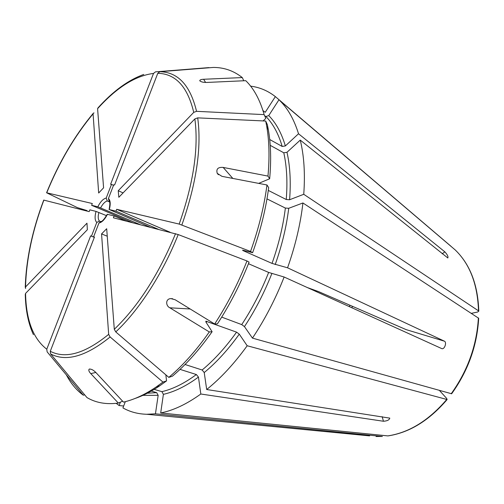 <?xml version="1.0" encoding="UTF-8"?>
<svg xmlns="http://www.w3.org/2000/svg" width="504" height="504" viewBox="0 0 504 504"><rect width="100%" height="100%" fill="white"/><g stroke="black" fill="none" stroke-linecap="round" stroke-linejoin="round"><path stroke-width="0.76" d="M140.232 224.652L97.82 206.791L91.621 205.298L132.697 222.73M97.82 206.791C100.435 201.688 103.232 198.771 106.218 198.034L111.491 184.401L110.628 184.237L153.518 73.427L155.478 71.852L208.908 67.605M143.76 74.441C128.331 79.985 113.079 91.13 98.009 107.856L97.593 108.688L103.585 187.816L98.671 193.013L93.07 113.873L93.454 113.06L94.04 112.946M87.022 210.596L77.433 207.642L46.589 192.774L92.308 203.528L91.621 205.298M350.015 305.26L349.285 306.608M106.218 198.034L107.27 200.957L109.525 201.934M478.674 318.257L302.923 202.967C300.51 224.009 295.394 245.624 287.563 267.807L444.465 341.195L406.148 329.629L318.56 291.608L307.301 287.538M109.091 209.519C110.08 204.536 110.099 201.783 109.147 201.266L108.423 198.519L113.721 184.817L114.591 184.987L157.784 73.294C175.631 73.704 187.614 86.726 193.738 112.367L118.238 190.732L123.083 192.893M108.423 198.519C110.452 200.353 110.748 204.032 109.299 209.551L115.97 211.157L116.689 209.299L170.232 232.306M243.155 250.28L243.041 250.601L242.569 250.135L252.63 252.693C260.587 230.372 265.936 208.681 268.676 187.614L266.969 184.974C264.165 206.482 258.691 228.64 250.545 251.452L179.185 224.085L116.689 209.299M258.659 183.38L269.659 178.775C271.303 160.555 270.875 144.251 268.367 129.862L267.378 124.759L265.702 121.042L197.7 117.867L194.865 118.912L118.824 197.284L118.238 190.732M109.299 209.551L150.179 227.191M107.283 214.301L114.124 215.945L126.277 221.092M107.472 214.276C104.769 219.492 101.928 222.409 98.942 223.02L93.618 236.786L94.456 237.044L50.274 351.294L50.627 353.959L86.972 397.58C95.899 402.841 106.357 404.668 118.346 403.068L90.777 373.609C88.887 371.574 88.37 370.087 89.221 369.136C91.174 368.871 93.36 369.961 95.779 372.412L123.474 402.11C133.799 399.779 144.698 394.745 156.171 387.003L162.962 382.082L110.124 336.974L108.669 334.36L101.562 233.906L106.684 228.728L114.295 329.295L115.763 331.916L168.808 377.376C182.807 365.57 196.308 350.425 209.305 331.941L169.854 307.799C165.532 305.808 165.432 298.689 170.906 298.607L175.134 299.741L214.654 324.009C227.273 304.63 238.046 283.613 246.973 260.959L178.208 234.568L113.406 217.804L114.124 215.945M98.942 223.02L100.957 221.552C102.306 221.477 104.404 219.057 107.251 214.282M84.666 394.815L83.317 395.212L47.137 351.855L46.778 349.209L90.644 235.878L94.361 237.289M90.644 235.878L94.336 237.352M439.482 390.487L446.632 398.381L447.124 399.54C429.15 420.544 409.431 432.665 387.954 435.91L160.688 412.971L163.391 394.349L161.91 391.652L154.167 389.378M447.124 399.54L247.181 345.757C234.291 363.611 220.79 378.202 206.69 389.516L204.227 372.55L202.136 369.999L185.031 364.493M382.171 416.657L383.45 421.256C387.211 420.998 389.321 419.958 389.794 418.131L206.69 389.516M383.45 421.256L200.819 394.008C186.776 404.114 173.401 410.439 160.688 412.971M165.854 374.844L166.547 380.898L159.9 385.699C151.276 391.532 142.941 395.804 134.896 398.519M166.547 380.898L162.962 382.082M180.035 369.375L196.365 374.541C184.382 383.386 172.897 389.088 161.91 391.652M200.819 394.008L198.45 377.08L196.365 374.541M382.297 436.451L376.066 436.508L382.385 436.458L155.446 413.822L146.658 414.269C137.869 414.011 129.969 411.894 122.938 407.919L125.32 401.663M123.663 406.022L119.12 405.537L116.159 403.339M91.47 236.13L96.774 222.428C94.834 220.469 94.582 216.796 96.037 211.403L89.857 209.847L89.17 211.623L43.728 200.082C32.218 230.656 26.063 259.762 25.257 287.406M25.546 288.521L25.546 286.946L86.972 223.19L87.35 229.723L25.565 293.404L25.276 294.544C25.622 310.256 28.337 323.625 33.428 334.669M247.181 345.757L239.28 334.146L236.565 332.149L205.871 321.187L205.852 321.943L212.115 331.708C199.382 349.795 186.133 364.625 172.381 376.204L168.808 377.376M212.115 331.708L209.305 331.941M83.317 395.212C76.438 390.184 70.787 383.405 66.352 374.881M119.12 405.537L120.343 402.343M122.604 401.178L118.346 403.068M151.282 391.072L156.7 392.647L147.313 393.214M155.446 413.822L158.168 395.325L156.7 392.647M352.548 306.356L351.805 307.749M250.639 86.159C259.654 87.293 267.889 90.777 275.348 96.611L265.217 112.329L262.943 110.54M451.118 246.38L275.348 96.611M157.784 73.294L159.762 71.707L213.431 67.435C224.123 67.435 233.743 70.812 242.285 77.572L203.629 79.267L205.601 82.454M203.629 79.267C201.197 79.367 199.905 79.834 199.754 80.665C200.869 81.9 203.238 82.498 206.867 82.442L245.763 80.678C253.865 88.553 259.988 99.868 264.14 114.616L196.554 111.327L193.738 112.367M243.779 80.766L242.285 77.572M471.41 313.337L477.597 312.039L478.787 311.188L478.504 310.855C477.628 284.388 469.86 264.071 455.181 249.908L279.695 100.479C287.828 108.448 294.103 119.543 298.526 133.755L285.358 145.94L282.183 146.444L269.709 139.52M442.184 253.796L444.843 251.849L298.526 133.755M444.843 251.849C447.363 254.564 448.358 256.605 447.836 257.972L300.258 140.099C304.076 155.749 305.241 173.811 303.748 194.298L289.592 199.748L286.247 199.515L268.298 190.411M478.504 310.855L303.748 194.298M265.702 121.042L266.717 126.277C269.249 140.912 269.665 157.519 267.971 176.091L223.159 167.423L232.829 178.429M266.969 184.974L221.974 176.343L217.249 173.37C215.996 169.004 217.967 167.026 223.159 167.423M269.659 178.775L267.971 176.091M270.213 145.335L283.79 152.794C286.814 166.421 287.633 181.994 286.247 199.515M300.258 140.099L286.99 152.29L283.79 152.794M444.465 341.195C446.985 342.424 444.566 349.524 441.901 348.667L284.13 277.017C275.499 299.023 264.94 319.391 252.46 338.121L244.453 326.611L241.725 324.608L221.71 317.117M451.622 393.769L252.46 338.121M263.138 120.922L265.816 118.339L264.14 114.616M264.663 115.781L265.948 116.512C273.036 123.751 278.447 133.73 282.183 146.444M278.97 99.767L268.745 115.586L265.948 116.512M246.973 260.959L249.083 262.143C240.351 284.3 229.805 304.863 217.444 323.826L214.654 324.009M248.466 263.718L268.651 272.431C261.261 291.154 252.284 308.549 241.725 324.608M284.13 277.017L268.651 272.431M252.63 252.693L250.545 251.452M266.975 198.885L285.365 208.058C283.135 226.069 278.693 244.516 272.028 263.403L243.041 250.601M287.563 267.807L272.028 263.403M302.923 202.967L288.723 208.297L285.365 208.058M96.774 222.428L99.477 221.086L100.674 221.584M96.037 211.403L106.52 215.655M115.97 211.157L158.231 229.244M111.491 184.401L113.526 185.308M93.618 236.786L94.431 237.113M101.562 233.906L107.251 236.212M97.593 108.688C116.663 87.513 135.305 75.764 153.518 73.427M46.752 192.749C59.075 162.502 74.516 136.212 93.07 113.873M100.661 207.818C102.728 203.925 104.933 201.638 107.27 200.957M194.865 118.912C198.733 148.119 193.504 183.179 179.185 224.085M108.669 334.36C85.088 353.518 65.621 359.163 50.274 351.294M175.531 233.661C158.848 274.17 138.436 306.048 114.295 329.295M446.695 399.533C428.702 420.556 409.065 432.678 387.784 435.903M110.124 336.974C86.071 356.416 66.238 362.08 50.627 353.959M198.45 377.08C186.253 386.039 174.567 391.791 163.391 394.349M146.658 414.269L369.583 435.878M178.208 234.568C162.578 273.981 139.022 310.193 115.763 331.916M25.546 286.946C26.302 259.554 32.413 230.593 43.886 200.063M46.778 349.209C33.182 338.732 26.107 320.128 25.565 293.404M206.892 321.287L206.13 322.377M236.565 332.149C225.622 347.42 214.143 360.039 202.136 369.999M239.28 334.146C228.142 349.663 216.462 362.464 204.227 372.55M158.168 395.325L142.916 395.338M159.762 71.707C177.975 72.04 190.241 85.252 196.554 111.327M197.7 117.867C201.732 147.571 196.453 183.28 181.862 224.979M286.99 152.29C290.109 166.125 290.978 181.944 289.592 199.748M478.384 317.911C476.79 345.379 467.725 370.667 451.193 393.763M268.745 115.586C275.99 122.913 281.528 133.031 285.358 145.94M271.839 273.59C264.329 292.622 255.2 310.3 244.453 326.611M288.723 208.297C286.486 226.605 281.982 245.353 275.216 264.556M99.477 221.086C98.034 219.467 97.833 216.581 98.878 212.436M169.854 307.799L190.184 308.983M90.777 373.609L95.836 372.469M159.9 385.699L156.171 387.003M46.601 192.723C58.949 162.395 74.46 135.973 93.12 113.457M478.8 311.176C477.918 284.678 470.043 264.253 455.181 249.908L279.695 100.479M268.367 129.862L266.717 126.277M478.687 318.27C477.118 345.631 468.103 370.799 451.641 393.769M89.233 369.123L89.851 368.991M170.906 298.607L172.677 298.74M217.344 173.515L218.434 174.724M199.76 80.703L199.975 81.043"/></g></svg>
